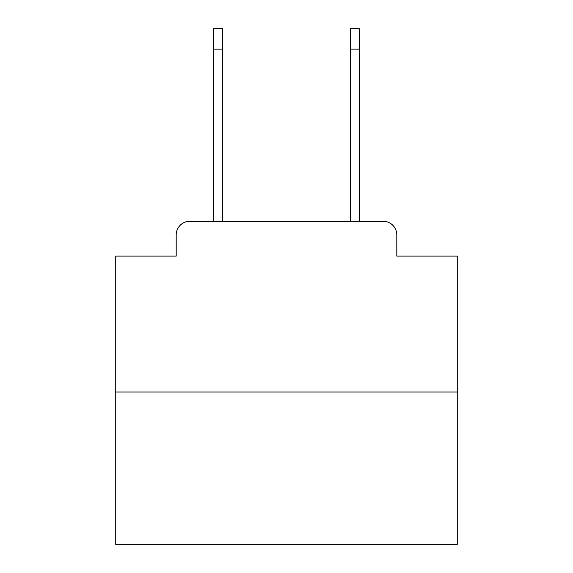 <?xml version="1.0" encoding="UTF-8"?>
<svg xmlns="http://www.w3.org/2000/svg" width="573" height="573" viewBox="0 0 573 573"><rect width="100%" height="100%" fill="white"/><g stroke="black" fill="none" stroke-linecap="round" stroke-linejoin="round"><path stroke-width="0.86" d="M176.19 234.93L176.19 256.102L176.19 234.93A13.659 13.659 0 0 1 189.849 221.271L213.758 221.271L213.758 28.65L222.632 28.65L222.632 221.271L350.368 221.271L350.368 28.65L359.242 28.65L359.242 49.142L350.368 49.142M457.261 392.032L115.739 392.032L115.739 544.35L457.261 544.35L457.261 256.102L396.81 256.102L396.81 234.93A13.659 13.659 0 0 0 383.151 221.271L189.849 221.271M115.739 392.032L115.739 256.102L176.19 256.102M359.242 49.142L359.242 221.271L383.151 221.271M396.81 256.102L396.81 234.93M213.758 49.142L222.632 49.142"/></g></svg>
